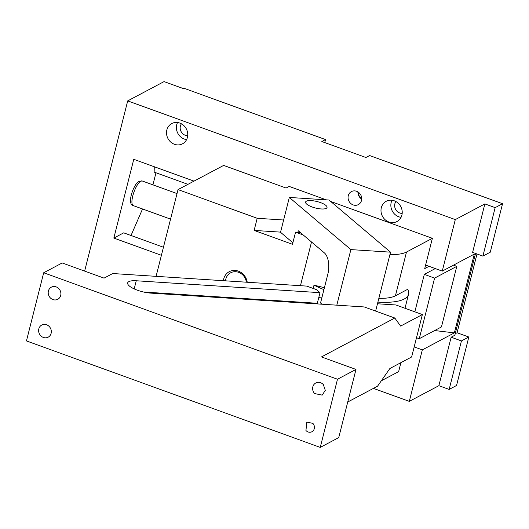<?xml version="1.0" encoding="UTF-8"?>
<svg xmlns="http://www.w3.org/2000/svg" width="529" height="529" viewBox="0 0 529 529"><rect width="100%" height="100%" fill="white"/><g stroke="black" fill="none" stroke-linecap="round" stroke-linejoin="round"><path stroke-width="0.79" d="M453.485 265.148L456.791 266.345L434.6 278.115L424.318 274.386L435.281 268.573M416.508 337.707L419.272 338.705L441.457 326.935L456.791 266.345M419.272 338.705L434.6 278.115M414.842 311.826L424.318 274.386M400.916 362.649L398.648 371.609L381.31 380.801M429.032 266.312L424.714 268.606L432.378 238.308L406.497 252.042A45.058 13.569 -165.8 0 1 389.933 254.561M377.898 302.112A58.983 17.761 14.2 0 0 408.533 294.316A58.983 17.761 14.2 0 0 407.68 289.31L395.414 295.817L406.497 252.042M313.161 288.431L313.995 285.157L324.416 287.69M311.515 241.991L300.452 285.7M326.214 199.836L289.151 186.406L286.07 188.04L223.641 165.412L178.028 189.6L156.081 276.336M303.236 234.975L295.552 232.191L292.484 244.312L254.132 230.413L280.562 232.125M178.028 189.6L257.2 218.292L254.132 230.413M247.228 282.248A12.974 11.737 -117.9 0 0 238.916 271.351A12.974 11.737 -117.9 0 0 226.597 273.685A12.974 11.737 -117.9 0 0 223.403 280.701M295.552 232.191L300.313 232.502M257.2 218.292L283.63 220.004M432.378 238.308L330.704 201.463M313.995 285.157A58.983 17.761 14.2 0 0 323.927 289.614M378.857 298.336A45.058 13.569 14.2 0 0 395.414 295.817M246.369 282.188A11.334 10.256 62.1 0 0 230.657 272.792A11.334 10.256 62.1 0 0 228.323 274.551A11.334 10.256 -117.9 0 0 225.513 280.839M482.891 256.109L490.284 252.188L502.55 203.718L495.157 207.639L484.868 203.916L472.609 252.386L482.891 256.109L495.157 207.639M324.773 142.592L325.533 139.57L321.837 141.527L365.909 157.497L369.606 155.539L502.55 203.718M476.999 253.98L457.069 332.754L468.82 337.013L456.553 385.489L449.161 389.41L438.878 385.681L451.144 337.211L454.841 335.247L475.538 253.451M449.161 389.41L461.427 340.941L468.82 337.013M461.427 340.941L451.144 337.211M438.878 385.681L409.294 401.372L373.428 388.379M409.294 401.372L422.327 349.874L454.371 332.873L474.301 254.105L442.257 271.106L455.29 219.601L127.701 100.887L164.063 81.598L183.16 88.522L183.781 88.191L325.533 139.57M422.327 349.874L414.174 346.918M161.405 255.315L113.834 238.076L133.771 159.308L193.998 181.136M442.257 271.106L425.607 265.069M84.633 271.093L127.701 100.887M384.325 218.927A11.473 10.375 -117.9 0 0 396.981 221.539A11.473 10.375 -117.9 0 0 398.892 203.89A11.473 10.375 -117.9 0 0 386.236 201.278A11.473 10.375 -117.9 0 0 384.325 218.927M169.855 141.203A11.473 10.375 -117.9 0 0 182.512 143.815A11.473 10.375 -117.9 0 0 184.423 126.167A11.473 10.375 -117.9 0 0 171.76 123.548A11.473 10.375 -117.9 0 0 169.855 141.203M350.205 202.931A7.373 6.672 -117.9 0 0 358.338 204.611A7.373 6.672 -117.9 0 0 359.568 193.264A7.373 6.672 -117.9 0 0 351.428 191.584A7.373 6.672 -117.9 0 0 350.205 202.931M401.068 217.34A11.473 10.375 62.1 0 1 394.184 213.696A11.473 10.375 62.1 0 1 392.009 200.253M395.89 201.536A7.373 6.672 -117.9 0 0 395.58 209.305A7.373 6.672 -117.9 0 0 402.185 213.405M361.71 199.056A7.373 6.672 62.1 0 1 360.064 197.701A7.373 6.672 -117.9 0 1 357.921 191.915M358.298 192.159A6.963 6.302 -117.9 0 0 361.717 198.606M186.598 139.61A11.473 10.375 62.1 0 1 179.715 135.973A11.473 10.375 62.1 0 1 177.539 122.523M181.421 123.806A7.373 6.672 -117.9 0 0 181.103 131.582A7.373 6.672 -117.9 0 0 187.716 135.675M455.29 219.601L484.868 203.916M163.441 247.248L123.7 232.846L113.834 238.076M416.263 338.659L417.434 338.038M434.64 330.552L454.371 332.873M187.94 184.35L154.151 172.104L154.263 166.734M152.921 184.846L155.976 172.765M142.539 208.968L131.027 235.498M455.224 333.733L457.069 332.754M347.745 402L377.561 386.183L389.893 368.495L411.635 356.969L422.367 314.557L400.625 326.082L394.806 318.022L364.263 306.952L150.844 293.119A16.386 4.933 14.2 0 1 134.743 289.151A16.386 4.933 14.2 0 1 127.668 282.922A16.386 4.933 14.2 0 1 136.257 280.76L319.999 292.669L317.314 303.276L143.531 292.008M422.367 314.557L395.923 304.969L377.481 303.778M319.999 292.669L316.375 289.594L306.734 286.103L112.73 273.533L104.054 278.128L62.191 262.959L43.695 272.766L26.45 340.927L320.25 447.402L338.739 437.595L355.984 369.427L321.467 356.923L394.806 318.022M320.25 447.402L337.495 379.233L355.984 369.427M314.616 393.556L322.187 395.123L325.289 390.362L323.331 384.563A6.864 6.209 62.1 0 0 315.76 382.996A6.864 6.209 62.1 0 0 314.616 393.556M50.195 297.734A6.864 6.209 62.1 0 1 51.339 287.174A6.864 6.209 62.1 0 1 58.911 288.735A6.864 6.209 62.1 0 1 57.773 299.295A6.864 6.209 62.1 0 1 50.195 297.734M40.614 335.604A6.864 6.209 62.1 0 1 41.758 325.037A6.864 6.209 62.1 0 1 49.329 326.605A6.864 6.209 62.1 0 1 48.185 337.165A6.864 6.209 62.1 0 1 40.614 335.604M312.851 423.359A5.449 4.926 62.1 0 1 311.945 431.737A5.449 4.926 62.1 0 1 305.934 430.5L306.84 422.116L312.851 423.359M337.495 379.233L43.695 272.766M318.736 297.662L321.844 297.86M297.867 232.343L298.263 230.763L324.37 252.888A16.386 8.186 93.7 0 1 327.828 274.214L320.541 302.991L321.982 304.215M336.814 305.173L350.879 249.602L289.337 197.443L280.522 232.284L292.874 242.758M289.337 197.443L328.998 200.015L390.534 252.168L375.63 311.072M350.879 249.602L390.534 252.168M305.564 202.243A11.063 3.333 -165.8 0 1 305.59 202.071A11.063 3.333 -165.8 0 1 316.851 201.489A11.063 3.333 -165.8 0 1 327.061 207.328A11.063 3.333 -165.8 0 1 327.034 207.5A11.063 3.333 -165.8 0 1 315.773 208.082A11.063 3.333 -165.8 0 1 305.564 202.243M133.248 205.602C128.071 204.584 130.961 191.835 135.979 184.224L138.585 181.546L142.182 180.958A13.106 3.948 109.9 0 0 140.456 181.354A13.106 3.948 109.9 0 0 138.043 183.9A13.106 3.948 109.9 0 0 132.534 196.967A13.106 3.948 109.9 0 0 133.248 205.602L170.563 219.125M134.201 288.907L136.257 280.76M405.002 308.262L408.533 294.316M142.182 180.958L177.023 193.581"/></g></svg>
